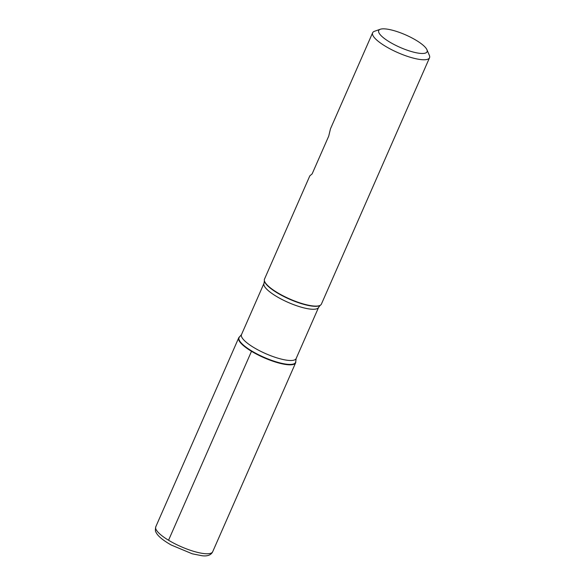 <?xml version="1.0" encoding="UTF-8"?>
<svg xmlns="http://www.w3.org/2000/svg" width="585" height="585" viewBox="0 0 585 585"><rect width="100%" height="100%" fill="white"/><g stroke="black" fill="none" stroke-linecap="round" stroke-linejoin="round"><path stroke-width="0.88" d="M372.623 32.789L330.474 128.817L328.726 136.108L312.134 173.899L309.823 175.858L264.493 279.118A31.071 8.044 23.7 0 0 264.34 280.405A31.071 8.044 23.7 0 0 289.714 298.972A31.071 8.044 23.7 0 0 320.558 305.085A31.071 8.044 23.7 0 0 321.399 304.098L429.529 57.769A31.071 8.044 -156.3 0 1 385.405 46.244A31.071 8.044 -156.3 0 1 372.623 32.789A31.071 8.044 -156.3 0 1 374.532 31.268L380.323 29.25A26.413 6.837 23.7 0 0 389.566 41.974A26.413 6.837 23.7 0 0 416.118 52.73A26.413 6.837 23.7 0 0 426.926 49.703A26.413 6.837 23.7 0 0 405.632 34.895A26.413 6.837 23.7 0 0 380.323 29.25M426.926 49.703L429.353 55.334A31.071 8.044 -156.3 0 1 429.529 57.769M296.127 358.576L295.776 361.53A31.071 8.044 -156.3 0 1 281.319 363.643A31.071 8.044 -156.3 0 1 251.499 351.3A31.071 8.044 -156.3 0 1 239.558 336.858L241.495 334.598A29.828 7.722 23.7 0 0 265.707 353.654A29.828 7.722 23.7 0 0 296.127 358.576L318.613 307.344A29.828 7.722 -156.3 0 1 288.2 302.423A29.828 7.722 -156.3 0 1 263.989 283.359L264.383 280.793A30.873 7.993 23.7 0 0 289.597 299.235A30.873 7.993 23.7 0 0 320.236 305.304L320.558 305.085M239.718 336.748A31.071 8.044 23.7 0 0 238.717 337.845A31.071 8.044 23.7 0 0 263.937 357.698A31.071 8.044 23.7 0 0 295.622 362.824A31.071 8.044 23.7 0 0 295.747 361.34M168.553 540.24L251.499 351.3M295.725 361.15A30.873 7.993 -156.3 0 1 281.363 363.241A30.873 7.993 -156.3 0 1 251.733 350.985A30.873 7.993 -156.3 0 1 239.872 336.631M238.717 337.845L155.778 526.785A31.071 8.044 23.7 0 0 180.992 546.639A31.071 8.044 23.7 0 0 212.677 551.765L295.622 362.824M264.383 280.793L264.34 280.405M241.495 334.598L263.989 283.359M318.613 307.344L320.236 305.304M155.778 526.785C155.186 529.776 155.288 531.641 156.078 532.365C157.285 535.136 161.189 539.29 171.193 545.001L192.26 553.805L202.081 555.75C207.521 556.415 211.053 555.085 212.677 551.765"/></g></svg>
